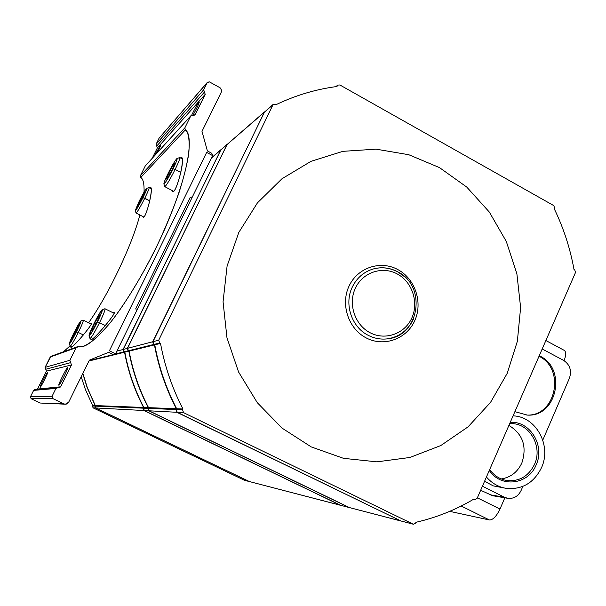 <?xml version="1.0" encoding="UTF-8"?>
<svg xmlns="http://www.w3.org/2000/svg" width="606" height="606" viewBox="0 0 606 606"><rect width="100%" height="100%" fill="white"/><g stroke="black" fill="none" stroke-linecap="round" stroke-linejoin="round"><path stroke-width="0.91" d="M81.196 376.765L85.355 389.37L92.635 405.475L92.991 407.8L244.415 480.263L249.422 481.588L95.521 407.936L95.157 405.573L87.173 387.635L82.772 373.561M82.87 373.357L87.287 387.529L95.316 405.581L95.68 407.944L249.498 481.581L340.436 505.268L144.046 410.527L143.236 408.164L143.577 407.459C134.502 390.044 128.161 371.637 124.571 352.23L123.874 351.881L123.056 349.51L220.978 149.652M227.045 144.372L220.758 149.993L123.298 349.442L124.116 351.821L124.821 352.169C128.419 371.599 134.759 390.037 143.842 407.474L143.508 408.179L144.319 410.542L340.655 505.29L349.17 507.54L148.75 410.777L147.917 408.361L148.265 407.649C138.994 389.84 132.517 371.024 128.851 351.177L128.131 350.829L127.298 348.397L227.242 144.22M264.345 112.034L227.023 144.561L127.555 348.329L128.389 350.76L129.108 351.116C132.782 370.986 139.266 389.832 148.546 407.656L148.197 408.376L149.031 410.792L349.404 507.57L401.111 521.054L176.861 412.285L175.929 409.55L176.316 408.739C165.877 388.62 158.583 367.334 154.439 344.897L153.629 344.503L152.689 341.754L264.602 111.852M154.765 344.822L160.514 343.405L159.689 342.996L158.727 340.178L273.17 104.383L264.383 112.201L153.015 341.67L153.962 344.42L154.765 344.822C158.916 367.289 166.218 388.597 176.679 408.755L176.285 409.565L177.225 412.3L401.111 521.054M413.042 524.122L401.452 521.107L413.375 524.243L183.542 412.641L182.58 409.83L182.974 408.997C172.263 388.325 164.779 366.463 160.514 343.405M273.17 104.383L276.147 104.626C295.614 95.309 315.877 89.264 336.944 86.507L337.837 85.09L339.883 84.976L553.831 205.639L554.679 208.244L554.346 208.987C563.641 228.235 570.193 248.392 573.996 269.443L574.693 269.829L575.533 272.42L477.104 498.435L475.104 499.571L473.915 499.056C455.871 509.797 436.54 517.547 415.928 522.304L415.565 523.114L413.375 524.243M176.679 408.755L182.974 408.997M143.842 407.474L148.265 407.649M124.821 352.169L128.851 351.177M311.242 446.917L281.979 428.071L257.3 402.687L238.605 372.054L226.97 337.807L223.061 301.803L227.091 266.042L238.794 232.454L257.452 202.851L281.987 178.747L311.007 161.325L342.92 151.341L376.068 149.159L408.777 154.719L439.479 167.604L466.741 187.057L489.345 212.077L506.298 241.438L516.88 273.76L520.622 307.56L517.357 341.284L507.184 373.394L490.527 402.392L468.067 426.859L440.782 445.562L409.921 457.469L376.94 461.848L343.473 458.325L311.242 446.917M397.688 269.503C415.178 278.707 423.079 302.599 414.709 320.756C406.588 339.049 383.969 347.261 366.297 337.966C348.503 328.952 340.314 304.538 349.003 286.199C357.419 267.723 380.326 260.035 397.688 269.503M413.58 318.817L413.33 319.377C407.959 330.391 399.407 336.875 387.673 338.822C380.954 339.663 374.493 338.512 368.304 335.368C351.677 327.225 343.935 304.144 352.222 287.229C356.676 278.078 363.57 272.026 372.902 269.072C381.363 266.716 389.56 267.587 397.498 271.685L404.694 276.806M413.194 319.4C407.838 330.384 399.309 336.868 387.605 338.83C419.746 335.959 426.942 285.684 397.566 271.746C389.613 267.617 381.363 266.738 372.841 269.094C381.28 266.754 389.453 267.632 397.362 271.723M564.095 360.668C566.095 355.366 566.186 351.957 564.368 350.435L564.125 350.306M449.713 511.358L489.451 519.978C492.973 519.948 496.481 516.312 499.98 509.063L504.843 497.814M522.849 486.406L521.069 490.549C518.175 496.344 513.721 498.935 507.699 498.306L492.61 495.708L480.656 490.277M542.196 348.965L563.61 360.396C569.951 364.668 571.89 370.607 569.428 378.205L542.794 440.07M507.699 498.306L504.472 497.246L482.421 486.217M539.249 355.73L539.984 356.101C567.102 368.819 556.816 417.322 527.273 415.08L514.895 411.656M526.728 415.065C555.884 416.678 565.701 368.948 539.022 356.26M513.062 415.867C535.969 416.383 551.877 445.478 541.537 467.597C533.992 482.861 522.243 489.784 506.29 488.375L493.246 485.868L484.565 481.3M506.29 488.375C498.48 487.072 491.86 483.285 486.436 477.013M510.237 422.359C530.053 420.723 545.211 445.713 536.166 464.863C528.493 484.717 500.821 488.224 489.3 470.43M509.684 423.617L511.835 423.617C529.97 423.723 542.771 446.751 534.553 464.264C528.705 476.104 519.592 481.55 507.222 480.596C500.026 479.452 494.185 475.763 489.693 469.529M508.904 425.412C522.842 433.972 527.167 446.463 521.88 462.893C517.569 472.112 510.676 477.46 501.207 478.945M114.693 354.654L124.571 352.23M129.108 351.116L154.439 344.897M95.316 405.581L143.577 407.459M148.546 407.656L176.316 408.739M92.635 405.475L95.157 405.573M204.449 92.059L203.684 89.794L156.09 144.205L156.727 146.069L204.449 92.059L156.727 146.069L156.09 144.205L159.083 138.183L207.487 82.219L209.464 81.908L220.114 87.794L221.622 90.324L221.311 92.112L201.987 131.373L207.388 150.932L211.827 153.326L212.592 155.583L115.594 353.821L109.406 350.783L206.669 152.401L212.592 155.583L211.827 153.326L207.388 150.932L201.987 131.373L221.311 92.112L221.622 90.324L220.114 87.794L209.464 81.908L207.275 82.545L159.083 138.183L156.09 144.205L203.684 89.794L207.275 82.545L203.684 89.794L205.214 94.324L204.449 92.059M74.318 332.792L75.326 333.285L74.318 332.792L71.531 339.072L72.372 338.709L71.531 339.072L77.954 326.119L74.318 332.792M78.515 326.392L77.954 326.119L78.833 325.672L76.045 331.982L78.833 325.672L77.954 326.119L78.515 326.392M77.053 346.852L78.076 346.791L76.098 347.708L69.864 360.305L76.098 347.708L50.237 357.017L76.098 347.708L77.053 346.852L51.033 356.313L45.094 367.357L69.864 360.305L70.667 362.63L69.864 360.305L45.094 367.357L45.761 369.251L70.667 362.63L71.47 364.948L70.667 362.63L45.761 369.251L46.42 371.152L71.47 364.948L60.668 386.802L55.957 388.416L33.641 390.385L55.957 388.416L52.078 396.263L52.881 398.589L52.078 396.263L30.451 396.809L33.641 390.385L30.451 396.809L31.111 398.71L52.881 398.589L63.956 403.869C65.963 404.588 67.531 404.043 68.652 402.24L89.37 360.161L108.648 352.328L113.292 354.601L115.594 353.821L114.458 354.73L113.292 354.601L89.165 360.578L113.292 354.601L108.648 352.328L89.37 360.161L68.652 402.24L65.342 404.21L40.216 403.028L63.956 403.869L52.881 398.589L31.111 398.71L40.216 403.028L31.111 398.71L30.451 396.809L52.078 396.263L55.957 388.416L57.381 387.446L59.236 387.779L60.668 386.802L71.47 364.948L46.42 371.152L37.519 389.06L60.668 386.802L37.519 389.06L46.42 371.152L45.094 367.357L50.237 357.017L51.866 356.267M67.667 367.494C69.137 366.736 59.85 385.537 58.903 385.227C57.555 385.742 66.652 367.365 67.667 367.494C66.69 367.342 57.835 385.158 58.858 385.219L58.903 385.227C59.797 385.56 68.781 367.509 67.728 367.501L67.667 367.494M47.662 372.213C48.753 371.607 40.814 387.59 40.155 387.31C39.155 387.742 46.95 372.069 47.662 372.213C46.973 372.054 39.352 387.325 40.132 387.31C40.784 387.613 48.495 372.16 47.692 372.213L47.715 372.235M57.381 387.446L34.815 389.582L33.641 390.385L35.58 389.719M63.433 351.806L70.076 345.852L63.433 351.806M88.597 322.786C109.004 294.069 132.835 243.082 139.834 214.986C132.835 243.082 109.004 294.069 88.597 322.786M144.061 192.178C144.296 183.823 143.198 178.921 140.766 177.482L140.38 175.785L145.273 165.953L140.38 175.785L184.845 127.881L190.716 116.011L145.273 165.953L190.958 115.655L194.89 115.064L205.214 94.324L157.355 147.925L156.727 146.069L157.355 147.925L205.214 94.324L195.14 114.701L190.716 116.011L184.845 127.881L140.38 175.785L140.766 177.482L185.307 129.942L184.845 127.881L185.307 129.942L140.766 177.482C143.198 178.921 144.296 183.823 144.061 192.178M152.242 158.211L157.355 147.925L152.242 158.211M180.732 157.742L181.967 158.401L180.732 157.742C185.989 153.651 177.884 189.163 173.392 191.663C177.088 189.557 185.345 159.075 181.482 157.59L180.732 157.742M76.5 331.762C72.478 339.701 70.099 343.708 69.364 343.769C69.432 342.595 70.932 339.004 73.871 332.997C77.432 325.937 79.772 321.922 80.878 320.953C81.272 321.362 79.81 324.967 76.5 331.762L78.28 332.459L76.5 331.762C82.886 317.506 82.007 317.923 73.871 332.997C67.44 347.299 68.319 346.89 76.5 331.762M69.379 343.807L70.16 346.094C70.993 346.041 73.697 341.496 78.28 332.459C73.962 341.004 71.266 345.579 70.205 346.177L71.644 346.874M135.282 210.676L136.017 212.933C136.956 212.759 139.872 207.858 144.773 198.238L149.841 200.881L142.963 197.677C138.653 206.138 136.092 210.449 135.267 210.623L139.175 201.313C133.373 214.335 134.63 213.123 142.963 197.677C150.144 183.27 146.016 187.405 139.175 201.313C143.008 193.753 145.531 189.413 146.758 188.314C147.114 188.648 145.849 191.769 142.963 197.677L144.773 198.238C148.053 191.519 149.485 187.966 149.068 187.587L149.144 187.61C149.311 188.383 147.856 191.928 144.773 198.238C140.137 207.366 137.229 212.289 136.055 213.024M94.589 323.256L95.907 323.907L94.589 323.256L91.491 330.399L92.597 329.922L91.491 330.399L94.589 323.256L98.801 315.597L94.589 323.256M99.543 315.968L98.801 315.597L99.96 315.014L96.854 322.195L99.96 315.014L98.801 315.597L99.543 315.968M160.499 145.054L154.772 155.431L160.499 145.054C161.105 144.72 160.045 147.25 157.318 152.644L160.499 145.054M198.874 102.187L199.222 102.376L198.874 102.187C196.935 104.83 194.534 109.171 191.67 115.208C194.534 109.171 196.935 104.83 198.874 102.187C199.556 102.482 197.571 106.868 192.913 115.345C196.768 108.436 198.874 103.974 199.238 101.959L198.874 102.187M168.082 173.558C160.052 189.663 165.029 185.118 173.021 168.824C181.179 152.394 175.801 157.787 168.082 173.558C172.528 164.787 175.528 159.742 177.073 158.424C177.566 158.772 176.217 162.241 173.021 168.824C167.938 178.785 164.885 183.8 163.87 183.86C163.908 182.664 165.317 179.232 168.082 173.558M168.922 172.763L173.233 164.877L174.876 163.279L172.157 169.65L167.801 177.611L166.203 179.118L168.922 172.763L166.203 179.118L167.801 177.611L172.157 169.65L174.876 163.279L173.233 164.877L174.013 165.294L173.233 164.877L168.922 172.763L170.112 173.392L168.922 172.763M40.216 403.028L65.342 404.21M138.547 205.222L142.304 198.314L138.547 205.222L137.327 206.373L139.819 200.7L140.744 201.184L139.819 200.7L143.531 193.852L137.327 206.373L138.547 205.222M104.891 308.772L105.035 308.78C105.33 309.855 103.49 314.499 99.52 322.695L105.436 325.627L99.52 322.695C103.77 313.893 105.565 309.249 104.899 308.765L102.217 309.651C102.785 310.083 101.202 314.173 97.46 321.907L99.52 322.695L97.46 321.907C104.565 305.689 103.421 306.227 94.006 323.528C98.089 315.431 100.831 310.802 102.217 309.651M144.122 194.155L143.531 193.852L144.796 192.625L142.304 198.314L144.796 192.625L143.531 193.852L144.122 194.155M163.9 183.959L164.703 186.504C165.87 186.459 169.347 180.762 175.126 169.43L173.021 168.824L175.126 169.43C178.762 161.938 180.285 157.999 179.709 157.605L179.823 157.636C180.073 158.545 178.505 162.476 175.126 169.43L180.899 172.49L175.126 169.43C169.695 180.103 166.241 185.845 164.764 186.64M83.454 335.004L78.28 332.459C82.045 324.733 83.689 320.635 83.227 320.173L83.317 320.18C83.507 321.097 81.825 325.187 78.28 332.459L83.454 335.004M207.487 82.219L159.083 138.183M113.966 312.423L113.337 312.908L113.966 312.423C118.056 310.886 94.188 339.966 90.923 339.792C93.862 339.996 116.511 313.105 114.178 312.401L113.966 312.423M91.203 323.346L90.642 323.793L91.203 323.346C94.438 322.165 73.523 347.564 70.963 347.306C73.296 347.579 93.263 323.839 91.339 323.331L91.203 323.346M190.958 115.655L145.273 165.953M71.281 346.7L70.879 347.314L71.281 346.7M91.226 339.087L90.794 339.807L91.226 339.087M94.006 323.528C86.832 339.815 87.984 339.277 97.46 321.907C92.748 331.179 89.953 335.785 89.052 335.716C89.097 334.285 90.748 330.225 94.006 323.528M96.854 322.195L92.597 329.922L96.854 322.195M172.574 190.754L172.839 191.814L173.392 191.663L172.574 190.754M150.053 187.648L150.894 188.087L150.053 187.648C154.227 184.489 147.069 215.592 143.561 217.425C146.508 215.857 153.735 188.61 150.553 187.542L150.053 187.648M76.045 331.982L72.372 338.709L76.045 331.982M89.074 335.769L89.946 338.368C90.976 338.474 94.165 333.247 99.52 322.695C94.513 332.596 91.347 337.86 90.021 338.496M78.076 346.791L83.742 346.253C89.514 344.359 98.157 336.754 109.663 323.445C125.684 303.689 146.864 268.67 163.484 232.007C192.814 165.188 192.299 133.32 185.307 129.942C188.61 132.335 189.776 140.062 188.814 153.121C187.299 163.461 184.042 176.619 179.035 192.579C172.846 210.1 165.044 228.826 155.621 248.771C140.706 278.465 124.556 304.424 111.042 321.733C93.778 342.693 83.454 347.927 78.076 346.791M143.561 217.425L143.008 216.63L143.561 217.425M115.594 353.821L136.585 310.916L135.797 308.628L190.208 197.488L192.428 196.791L212.592 155.583M92.991 407.8L95.521 407.936M244.415 480.263L249.195 481.505M336.194 86.605L337.315 85.741M264.383 112.201L272.715 104.982M153.015 341.67L158.727 340.178M153.962 344.42L159.689 342.996M176.285 409.565L182.58 409.83M473.627 499.23L474.649 499.42M177.225 412.3L183.542 412.641M340.655 505.29L348.882 507.434M349.404 507.57L400.786 520.933M144.319 410.542L148.75 410.777M143.508 408.179L147.917 408.361M124.116 351.821L128.131 350.829M123.298 349.442L127.298 348.397M220.758 149.993L226.644 144.887M397.165 273.904C412.216 281.805 419.026 302.386 411.815 318.014C404.816 333.755 385.355 340.784 370.183 332.777C354.904 325.013 347.882 304.053 355.328 288.289C362.547 272.412 382.219 265.776 397.165 273.904M211.335 158.151L220.395 150.303M227.023 144.561L263.905 112.618M116.913 351.116L123.056 349.51M127.555 348.329L152.689 341.754M477.369 497.821L499.98 509.063M489.459 494.67L504.472 497.246M461.211 506.025L489.451 519.978M115.511 353.957L123.874 351.881M128.389 350.76L153.629 344.503M95.051 406.118L143.236 408.164M148.197 408.376L175.929 409.55M95.68 407.944L144.046 410.527M149.031 410.792L176.861 412.285M249.498 481.581L340.148 505.162M92.377 406.005L94.892 406.111M335.807 86.658L337.837 85.09M473.536 499.283L475.104 499.571M211.471 157.863L220.789 149.796M545.87 340.527L564.368 350.435M146.758 188.314L149.068 187.587M105.035 308.78L114.011 313.249M177.073 158.424L179.709 157.605M179.823 157.636L182.088 158.84M80.878 320.953L83.227 320.173M164.809 186.663L173.702 191.344M136.085 213.039L143.872 217.077M149.144 187.61L151.03 188.595M88.961 360.987L114.458 354.73M83.317 320.18L91.158 324.051M90.044 338.512L91.695 339.322"/></g></svg>
